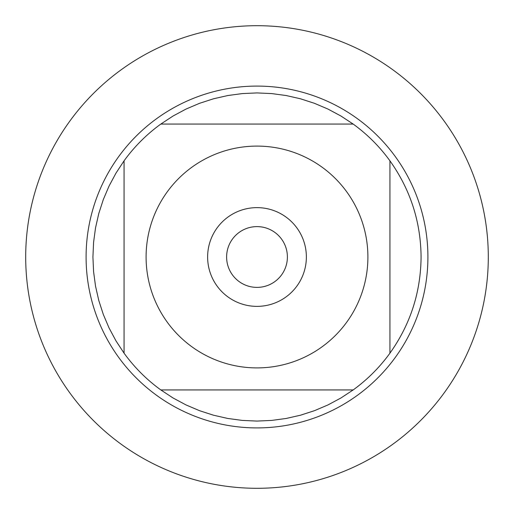 <?xml version="1.0" encoding="UTF-8"?>
<svg xmlns="http://www.w3.org/2000/svg" width="514" height="514" viewBox="0 0 514 514"><rect width="100%" height="100%" fill="white"/><g stroke="black" fill="none" stroke-linecap="round" stroke-linejoin="round"><path stroke-width="0.77" d="M167.146 191.992A110.902 110.902 0 0 0 222.832 362.511A110.902 110.902 0 0 0 367.902 257A110.902 110.902 0 0 0 167.146 191.992M124.067 160.824L124.067 353.176A164.075 164.075 0 0 0 160.824 389.933L353.176 389.933A164.075 164.075 0 0 0 389.933 353.176L389.933 160.824A164.075 164.075 0 0 0 353.176 124.067L160.824 124.067A164.075 164.075 0 0 0 124.067 160.824A164.075 164.075 0 0 1 160.824 124.067L173.083 116.003L186.017 109.071L199.522 103.32L213.483 98.797L227.792 95.54L242.338 93.58L257 92.925L271.662 93.58L286.208 95.54L300.517 98.797L314.478 103.32L327.983 109.071L340.917 116.003L353.176 124.067A164.075 164.075 0 0 1 389.933 160.824C410.384 189.621 420.76 221.682 421.075 257C420.76 292.318 410.384 324.379 389.933 353.176A164.075 164.075 0 0 1 353.176 389.933L340.917 397.997L327.983 404.929L314.478 410.68L300.517 415.203L286.208 418.46L271.662 420.42L257 421.075L242.338 420.42L227.792 418.46L213.483 415.203L199.522 410.68L186.017 404.929L173.083 397.997L160.824 389.933A164.075 164.075 0 0 1 124.067 353.176L116.003 340.917L109.071 327.983L103.32 314.478L98.797 300.517L95.54 286.208L93.58 271.662L92.925 257L93.58 242.338L95.54 227.792L98.797 213.483L103.32 199.522L109.071 186.017L116.003 173.083L124.067 160.824M86.089 257A170.911 170.911 0 0 1 342.459 108.987A170.911 170.911 0 0 1 342.459 405.013A170.911 170.911 0 0 1 86.089 257M207.624 257A49.376 49.376 0 0 1 281.685 214.242A49.376 49.376 0 0 1 281.685 299.758A49.376 49.376 0 0 1 207.624 257M226.616 257A30.384 30.384 0 0 0 272.195 283.317A30.384 30.384 0 0 0 272.195 230.683A30.384 30.384 0 0 0 226.616 257M25.7 257A231.3 231.3 0 0 0 257 488.3A231.3 231.3 0 0 0 488.3 257A231.3 231.3 0 0 0 257 25.7A231.3 231.3 0 0 0 25.7 257"/></g></svg>
